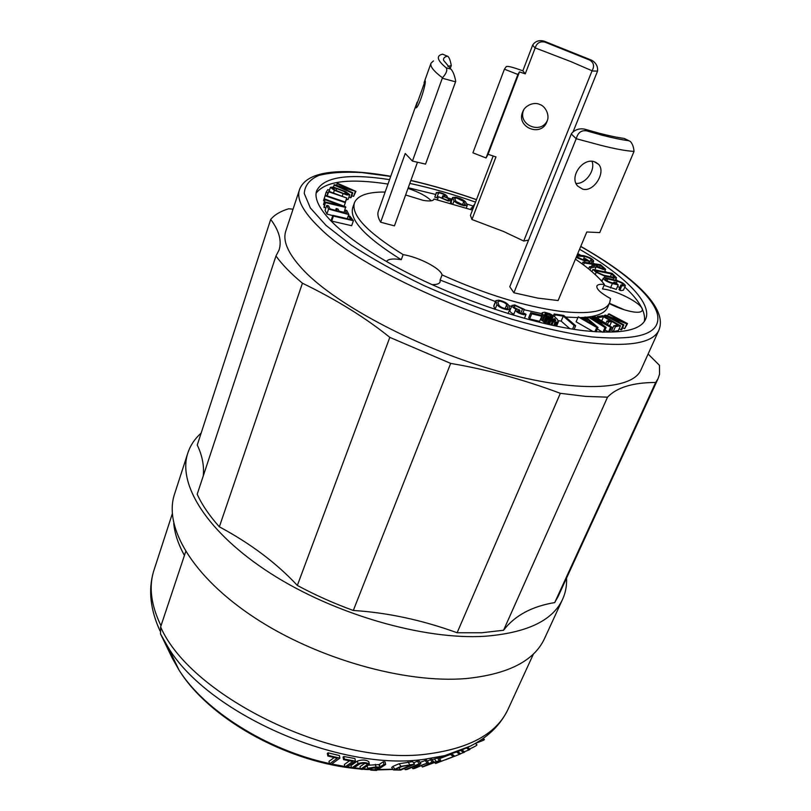 <?xml version="1.0" encoding="UTF-8"?>
<svg xmlns="http://www.w3.org/2000/svg" width="811" height="811" viewBox="0 0 811 811"><rect width="100%" height="100%" fill="white"/><g stroke="black" fill="none" stroke-linecap="round" stroke-linejoin="round"><path stroke-width="1.22" d="M576.783 255.921L585.005 256.59C588.827 257.594 591.047 258.79 591.675 260.189L590.55 260.443L589.455 263.038M545.134 314.83L545.671 313.543L544.749 314.364L547.101 316.27L551.054 317.699L552.99 317.395L550.649 315.023L545.671 313.543M544.759 314.171L544.972 313.654M540.491 319.22L540.846 319.656L542.944 314.597L542.204 312.701L544.607 312.245L549.726 313.675L553.7 315.854L557.431 319.422L558.333 321.947L555.048 322.322L549.817 320.578L545.813 317.882L554.055 321.115L555.748 320.74L554.866 318.703L553.183 319.068L549.452 318.176L542.944 314.597M541.312 315.712L542.174 313.644M354.448 202.72L352.775 207.515C349.115 219.872 365.274 237.268 401.273 259.702L403.138 254.603C367.059 232.24 350.828 214.935 354.448 202.72C357.58 195.451 367.809 191.893 385.134 192.035M389.554 179.636C348.223 173.23 323.954 176.879 316.736 190.575C310.806 206.44 341.046 237.339 398.586 268.188C455.975 298.995 533.121 324.785 583.798 330.675C619.634 334.416 640.214 330.665 645.526 319.422C653.027 303.324 624.217 275.182 579.561 249.261M475.53 202.101C452.71 194.153 430.803 187.919 409.808 183.408M644.329 321.491C645.921 312.063 639.413 300.587 624.784 287.064M617.526 280.718L615.823 279.329M606.557 272.232L604.844 270.996M594.311 263.778L592.902 262.855M580.899 255.384L577.777 253.539M472.925 206.024L466.649 203.885M451.98 199.182L448.665 198.178M435.659 194.447L408.227 187.767M586.14 317.243C598.042 316.067 605.209 312.782 607.632 307.389L609.649 302.726C605.351 311.738 588.756 314.587 559.864 311.262C524.251 306.264 484.988 294.14 442.066 274.909L440.12 280.018L495.491 301.591M508.801 305.656L511.579 306.446M524.159 309.782L541.809 313.654M433.763 199.587L433.976 198.999L472.468 210.09M609.284 303.578C618.154 308.048 626.335 310.866 633.827 312.012C638.561 312.61 641.339 312.134 642.15 310.572C645.374 305.615 618.935 290.977 603.698 289.121L602.482 288.969L604.428 284.458C598.254 276.541 588.583 268.106 575.425 259.155M442.066 274.909C440.677 268.421 419.064 257.209 403.138 254.603M440.12 280.018L440.079 281.975C439.288 283.809 436.612 284.702 432.04 284.671M386.512 261.507C387.942 259.135 392.331 258.445 399.671 259.439L401.273 259.702M408.004 188.365C419.267 192.248 427.012 196.394 431.239 200.804M405.612 194.985L423.109 200.347C429.435 201.412 433.033 201.067 433.895 199.313L433.976 198.999M590.55 260.443L592.01 261.395L591.209 263.301M592.01 261.395L593.682 261.02C592.75 258.942 589.445 257.158 583.768 255.668L577.148 255.049M576.145 257.432L584.346 260.706L589.354 261.172L588.624 262.906M589.354 261.172L585.451 258.618L584.052 258.486L583.484 259.824M584.052 258.486L586.495 260.088L583.099 259.773L576.489 256.6M525.254 73.862L522.852 70.8L516.272 68.54C510.464 66.634 507.098 66.005 506.196 66.664L504.412 69.188L517.894 74.47L519.486 71.885L525.254 73.862L535.199 47.92L570.65 61.514L592.071 70.77L523.744 241.039L503.611 231.51L471.941 219.517L470.431 215.402L493.189 155.976M540.846 319.656L541.91 320.487L544.019 315.428M541.91 320.487L543.928 321.744L546.036 316.685M542.792 321.085L544.901 316.026M554.714 602.583L655.663 382.478C632.904 382.528 616.857 387.425 607.52 397.167L503.56 630.259C514.701 615.64 531.752 606.405 554.714 602.583L558.201 596.308M600.292 265.44L603.587 268.38L602.097 268.583L594.088 264.487L600.292 265.44L599.309 267.752M640.872 370.009L658.826 330.341C653.048 342.587 630.887 346.824 592.334 343.073C510.251 335.622 364.595 273.54 319.534 227.749C302.909 211.681 296.248 198.948 299.543 189.541L285.857 230.882C282.269 241.181 288.534 254.705 304.652 271.452C338.136 305.97 420.767 349.379 498.147 371.245C575.638 393.254 632.185 390.395 640.872 370.009L641.055 369.613M606.932 321.034L608.514 321.947L611.687 321.409L617.982 325.018L613.805 325.738L615.407 326.661L620.486 325.769L602.877 315.692L597.21 316.594L598.792 317.506L603.536 316.736L610.105 320.507L606.932 321.034L605.868 323.467M530.779 312.661L528.681 317.75L529.634 318.946L539.619 321.308L541.738 316.229L540.765 315.043L530.779 312.661L531.732 313.847L541.738 316.229M575.658 325.718L563.767 315.459L554.166 313.989L555.221 314.901L563.26 316.128L574.087 325.485L575.658 325.718L574.117 329.347M442.765 195.775L443.313 196.495C446.993 197.691 448.98 198.847 449.253 199.962L447.094 200.155L438.467 196.749L448.169 201.016L451.251 200.722C451.301 199.749 449.618 198.502 446.192 196.972L447.246 196.597C446.547 194.964 443.779 193.525 438.933 192.258L436.409 192.815L439.988 193.089C443.059 193.89 444.813 194.812 445.259 195.846L442.765 195.775L441.843 198.249M436.926 197.418L438.224 197.387M438.396 193.444L436.784 197.783L434.808 197.164L436.409 192.815M545.813 317.882L543.694 322.95L544.201 323.477M544.728 323.599L546.746 318.774M543.887 323.194L546.006 318.115M594.068 316.858L604.469 323.336L593.115 317.425L592.01 317.486L599.724 323.457L589.516 317.081L588.411 317.131L604.996 327.512L606.101 327.451L595.781 319.463L610.582 327.178L611.707 327.107L595.173 316.797L594.068 316.858L593.693 317.73M608.514 321.947L607.429 324.441M457.12 632.742C422.034 620.04 387.435 612.609 353.312 610.47L450.673 363.409C486.103 369.319 522.659 379.284 560.34 393.315L457.12 632.742L481.704 632.762L503.56 630.259M546.482 122.806L547.384 120.504C549.554 114.929 545.58 106.211 539.67 104.416C534.003 101.618 524.93 105.531 522.821 111.573L522.598 112.111C516.201 126.942 540.045 137.11 546.482 122.806M626.791 323.832L627.511 323.589L609.102 313.857L608.362 314.09L622.807 321.724L605.381 315.043L604.56 315.307L623.071 325.12L623.882 324.836L609.345 317.142L626.791 323.832L624.673 328.627L627.511 323.589M596.744 327.462L598.011 327.492L586.018 317.142L584.721 317.101L586.617 318.743L582.491 318.611L578.233 316.888L596.744 327.462L594.879 331.74M598.011 327.492L596.126 331.831M584.721 317.101L584.052 318.662M613.805 325.738L611.666 330.604L613.268 331.527L618.357 330.604L620.486 325.769M615.407 326.661L613.268 331.527M604.894 330.209L609.568 331.993L611.707 327.107M610.582 327.178L608.443 332.064M612.173 273.378L592.892 269.434L596.217 272.263L604.945 276.196L614.231 278.072L616.512 277.747L612.173 273.378M612.934 277.109L603.84 275.264L597.971 272.618L595.73 270.712L611.555 273.946L614.464 276.886L612.934 277.109M546.715 318.094L547.08 317.223M587.691 319.666L594.22 325.302L584.143 319.554L587.691 319.666L587.032 321.197M598.792 317.506L598.265 318.723M603.536 316.736L601.732 320.892M443.313 196.495L442.522 198.604M450.217 68.54L451.271 65.6C450.5 61.007 449.416 57.966 448.027 56.466L447.327 56.212C444.458 56.902 443.201 58.27 443.566 60.298L450.896 69.097L446.151 67.789C438.062 61.058 436.257 56.709 440.748 54.732L442.593 54.155L447.419 56.202M553.872 321.065L554.866 318.703M553.315 320.933L554.126 319.007M588.411 317.131L587.762 318.642M591.989 70.973L597.535 71.125C598.011 66.522 596.095 62.903 591.766 60.267L589.79 60.115L544.87 42.081C539.944 41.118 536.72 43.064 535.199 47.92M592.892 269.434L591.939 271.655M592.01 317.486L591.614 318.388M613.937 282.076L615.437 283.586L611.494 282.603C607.784 281.427 605.746 280.221 605.381 278.964L606.952 278.741L617.171 281.255C620.871 282.431 622.909 283.637 623.284 284.894L620.891 284.945L621.794 285.847L625.352 285.766C624.794 283.901 621.763 282.106 616.269 280.363L605.645 277.757L603.303 278.102C603.85 279.957 606.881 281.762 612.406 283.505L618.225 284.955L615.813 282.552L613.937 282.076L613.491 283.1M618.225 284.955L616.289 289.405L604.053 285.33M578.233 316.888L576.124 321.815L593.216 331.618M546.989 316.199L547.942 313.898M545.915 315.499L546.705 313.604M438.467 196.749L437.332 199.8M554.166 313.989L553.457 315.692M555.221 314.901L554.562 316.483M621.794 285.847L619.857 290.297L621.145 290.551L623.416 290.196L625.352 285.766M617.566 286.455L619.746 287.57M608.362 314.09L607.581 315.885M558.201 320.68L561.161 321.115L569.809 328.658M563.26 316.128L561.161 321.115M574.087 325.485L572.546 329.104M454.059 200.854C455.843 202.902 459.239 204.534 464.257 205.751L467.258 205.467L465.727 202.051C463.933 200.033 460.577 198.421 455.63 197.225L452.609 197.489L454.059 200.854L452.883 203.966M552.484 320.73L553.183 319.068M550.284 319.828L550.801 318.591M549.047 319.139L549.452 318.176M452.609 197.489L450.987 201.807L451.676 203.622M589.79 60.115C593.845 62.66 594.605 66.218 592.071 70.77M596.146 266.819L603.374 269.526L605.604 269.222L600.576 264.731L583.038 262.054L584.315 262.997L592.506 264.244L594.615 265.795L589.475 266.819L590.905 267.863L596.146 266.819L594.858 269.84M611.555 273.946L610.409 276.602M620.891 284.945L618.955 289.385L619.857 290.297M474.851 203.865L470.562 209.451M471.079 208.103L472.975 208.762M606.101 327.451L604.033 332.186M456.035 201.473L454.596 198.249L456.705 198.056L463.76 201.442L465.271 204.696L463.162 204.899L456.035 201.473M433.429 60.947L430.986 63.197C429.84 66.299 433.662 71.165 442.451 77.795C446.435 73.385 447.662 70.05 446.151 67.789M624.358 309.802L609.416 303.263M591.766 60.267L543.938 41.077C538.98 39.911 535.219 41.239 532.685 45.071L535.118 48.123M504.412 69.188L472.904 152.813L486.063 157.973L488.05 154.323L519.486 71.885M547.729 318.338L548.023 317.638M600.627 279.967L602.289 280.454M275.973 255.982C282.005 264.437 290.835 273.51 302.432 283.211C336.514 299.756 365.639 317.811 389.817 337.366L297.343 585.441C276.521 563.098 250.528 543.552 219.355 526.815C209.329 515.603 201.949 504.746 197.205 494.244L275.973 255.982L279.065 250.041C281.934 240.867 279.146 230.659 270.712 219.426C274.594 214.743 280.606 211.184 288.767 208.762L293.045 209.187M597.21 316.594L596.703 317.76M604.996 327.512L602.978 332.165M611.687 321.409L609.73 325.88M551.429 320.335L552.038 318.895M597.362 328.982L602.401 332.145M203.247 475.956C204.281 465.849 202.284 455.549 197.255 445.046L270.712 219.426M302.432 283.211L219.355 526.815M611.585 327.401L612.781 328.08M609.649 302.726L610.531 298.56C600.769 293.187 596.237 288.99 596.906 285.969C597.656 284.509 600.17 284.002 604.428 284.458M528.559 240.117L523.744 241.039M417.138 102.125L378.382 211.032C377.257 214.074 378.017 217.804 380.653 222.214L394.43 225.874L417.462 162.251M576.215 138.722L600.809 145.301C614.657 148.839 625.737 150.876 634.03 151.434L599.745 232.595L586.789 231.997L558.1 300.546L537.805 298.124L513.9 292.771L509.784 286.749L571.289 133.987L576.215 138.722L513.9 292.771M447.794 66.37L451.271 65.6M531.732 313.847L529.634 318.946M517.894 74.47L486.063 157.973M586.515 130.824L584.701 129.152L598.609 133.075C608.686 135.711 617.201 137.485 624.166 138.417L628.707 140.698C621.368 139.745 612.325 137.87 601.59 135.072L586.515 130.824C581.345 130.115 577.969 132.609 576.408 138.286M555.444 321.004L555.748 320.264M592.506 264.244L591.594 266.393M583.038 262.054L582.237 263.97M584.315 262.997L583.514 264.913M628.941 140.739L624.166 138.417M634.03 151.434C633.655 146.862 632.387 143.517 630.238 141.388L628.707 140.698M380.653 222.214L405.236 153.482L412.434 161.085L425.562 164.116L455.711 81.384C454.707 75.605 453.096 71.51 450.896 69.097M442.451 77.795L412.434 161.085M415.658 107.549L425.197 80.776C426.363 83.29 418.8 107.772 416.023 107.863L415.658 107.549M590.905 267.863L589.992 270.012M587.732 268.177L588.837 268.34M589.475 266.819L588.604 268.877M345.273 192.014L347.99 194.042L343.459 193.474L334.872 189.977L332.175 187.97L336.727 188.547L345.273 192.014L344.634 193.89M334.375 190.311L346.936 194.985L349.754 194.681L345.709 191.67L333.28 187.037L330.401 187.341L334.375 190.311L333.443 193.038M353.403 220.734L351.66 225.711L331.699 221.099L333.422 216.081L353.403 220.734L350.007 216.263L348.233 215.848L347.24 218.686M348.233 215.848L351.062 219.578L332.885 215.341L331.162 220.359L331.699 221.099M332.885 215.341L333.422 216.081M348.902 214.57L346.773 210.485L344.969 209.998L346.733 213.405L339.16 211.347L337.994 209.056L336.17 208.559L337.325 210.86L330.077 208.893L328.587 205.872L326.762 205.376L328.577 209.066L348.902 214.57L348.446 215.898M328.577 209.066L326.874 214.043L332.784 215.635M326.762 205.376L325.079 210.323L326.874 214.043M336.17 208.559L335.551 210.373L334.274 210.029M344.969 209.998L344.036 212.675M325.16 199.709L323.498 204.605L325.039 199.1L325.16 199.709L341.897 205.953L325.647 202.101L323.974 207.028L325.85 208.052M325.647 202.101L324.096 207.636M323.498 204.605L324.653 205.031M325.039 199.1L345.658 206.795L344.128 212.34L339.059 211.154M345.81 207.454L325.769 202.709M323.538 200.631L325.272 195.258L345.395 202.101L345.334 202.618L325.191 195.775L323.538 200.631L324.42 200.935M345.334 202.618L344.097 206.217M325.272 195.258L325.191 195.775M326.134 192.237L327.816 189.612L329.58 190.271L328.901 191.345L346.824 198.026L328.637 191.771L327.918 192.906L326.134 192.237L324.643 197.114M327.918 192.906L326.924 195.826M329.58 190.271L329.185 191.447M346.824 198.026L345.385 202.172M346.571 198.462L345.324 202.081M328.637 191.771L327.218 195.927M333.95 184.969L352.207 193.028L352.815 192.754L338.501 186.439L355.917 191.366L337.792 183.377L337.102 183.661L351.335 189.936L334.578 184.705L333.25 187.037M337.102 183.661L336.535 185.314M355.917 191.366L353.626 196.353L355.248 191.67M351.771 195.775L353.626 196.353M352.815 192.754L351.183 197.468L350.565 197.742L352.207 193.028M348.943 197.022L350.565 197.742M582.724 189.166L577.736 186.124C568.927 177.244 582.48 157.892 594.078 161.612L598.609 164.329C606.233 172.185 593.956 192.4 582.724 189.166M584.701 129.152C579.318 128.179 574.908 129.648 571.471 133.551L571.289 133.987M387.982 184.056C349.176 178.126 325.221 181.177 316.118 193.2M565.612 317.05L577.929 317.598M580.656 317.557L584.609 317.375M346.185 199.861L348.112 199.425L349.754 194.681M520.784 313.269L522.527 308.991L524.312 309.396L514.671 304.946L511.984 305.463L509.906 310.572C509.713 311.556 511.011 312.782 513.789 314.262M495.845 300.688L496.971 304.541C498.694 306.933 502.08 308.667 507.128 309.731L509.866 309.184L508.659 305.281C506.936 302.919 503.58 301.216 498.613 300.161L495.845 300.688L493.798 305.818L494.781 309.326M622.564 327.816L624.673 328.627M619.087 328.942L621.753 329.651L623.882 324.836M436.389 192.481L434.808 197.164M524.312 309.396L522.527 313.745M522.527 308.991L515.786 305.879L513.9 306.244C514.062 307.501 515.918 308.727 519.486 309.924L519.963 310.735L519.212 312.57M519.963 310.735L517.459 310.785C517.874 312.053 519.638 313.046 522.75 313.776L523.957 313.685M511.984 305.463C511.822 306.568 513.373 307.916 516.637 309.508L515.522 309.995C516.181 312.002 518.969 313.573 523.876 314.729L526.065 314.293L524.139 313.228M497.782 301.844L499.708 301.084C503.185 301.824 505.537 303.02 506.743 304.672L507.929 308.393L506.013 308.778C502.485 308.038 500.123 306.822 498.907 305.149L497.782 301.844M623.071 325.12L620.952 329.935M604.56 315.307L604.083 316.381M471.941 219.517L495.967 156.908L488.05 154.323M522.852 70.8L532.604 45.274M597.454 71.327L573.032 131.95M548.216 324.4L549.817 320.578M547.06 324.136L548.773 320.041M545.762 323.842L547.628 319.382M549.676 317.344L550.649 315.023M548.358 316.848L549.371 314.435M550.557 317.577L551.429 315.499M551.774 317.74L552.413 316.209M549.24 324.633L550.76 321.004M552.697 317.648L553.001 316.919M550.77 324.968L552.21 321.541M551.916 325.211L553.305 321.906M553.67 325.596L555.048 322.322M554.542 325.779L555.94 322.433M555.525 325.981L556.995 322.494M556.001 326.073L557.532 322.433M556.336 326.144L557.978 322.251M556.539 326.184L558.333 321.947M655.663 382.478L658.086 378.615L659.556 374.175L659.475 365.335L648.111 354.012M389.817 337.366L450.673 363.409M560.34 393.315L585.532 396.376L607.52 397.167M297.343 585.441C315.114 595.021 333.767 603.364 353.312 610.47M201.148 433.084C194.873 438.67 190.463 445.229 187.919 452.771C177.153 483.822 206.825 532.513 270.651 573.438C334.314 614.353 423.717 640.061 484.654 636.28C526.582 632.975 552.524 620.739 562.479 599.562C565.571 592.902 566.919 585.765 566.534 578.142M187.919 452.771L174.598 493.94C163.356 526.532 191.984 576.53 254.593 617.708C317.04 658.867 405.297 683.714 466.021 678.564C507.818 674.306 533.942 661.066 544.384 638.855L544.698 638.166M161.004 625.778C151.262 605.675 148.768 587.62 153.512 571.623L153.482 571.735M185.709 551.581L160.619 626.923L160.507 633.847L172.307 658.238L174.74 661.137M420.037 762.411L426.535 760.069L428.37 762.624L415.901 767.47L420.879 763.607L419.206 763.78L417.381 761.215L419.064 761.042L420.879 763.607M427.255 761.063L431.787 759.177L433.621 761.732L432.141 761.995L430.306 759.451M432.111 759.623L438.873 757.687L440.728 760.231L436.338 761.661L434.503 759.116M450.531 754.392L451.899 753.916L454.657 756.166L453.288 756.643L450.531 754.392L439.572 758.65M475.327 743.505L476.98 744.843C476.675 745.593 474.192 746.972 469.528 748.979M366.785 763.668L367.038 764.824L360.56 769.233L360.013 766.669L365.021 763.232M360.56 769.233L362.304 769.416L369.35 764.246C366.643 762.279 362.841 762.076 357.955 763.638L351.558 768.078L351.031 765.513L357.408 761.053C362.274 759.491 366.065 759.694 368.782 761.661L369.299 764.013M351.558 768.078L353.322 768.331L359.739 763.891C363.054 762.827 365.609 762.969 367.403 764.307L367.038 764.824M414.543 764.195L400.928 766.334L393.406 769.953L400.634 770.085L414.543 764.195L412.728 761.62L399.124 763.739L392.899 766.385L391.754 767.551M397.055 769.862L395.433 769.588L396.305 768.929L402.55 766.283L411.714 764.844L400.299 769.68L397.055 769.862L396.386 768.899M400.299 769.68L399.002 767.784M436.338 761.661L432.05 762.543L433.621 761.732M439.298 760.566L437.453 758.021M432.141 761.995L422.44 767.003L421.406 765.554M422.44 767.003L440.728 760.231M434.686 762.269L427.164 765.047L431.168 762.999L434.686 762.269M419.206 763.78L405.267 769.68L406.94 769.497L417.847 764.885L412.921 768.727L414.38 768.504L428.37 762.624M412.921 768.727L411.968 767.368M405.267 769.68L404.436 768.483M426.9 762.837L425.065 760.282M413.59 762.827L417.381 761.215M379.649 767.186L379.051 764.591L383.319 761.782L385.053 761.874L385.671 764.479L383.938 764.378L379.649 767.186L375.959 766.953L368.356 768.159L367.819 768.869L371.103 770.156L376.476 770.45L385.671 764.479M383.938 764.378L383.319 761.782M368.539 765.199L379.051 764.591M367.302 766.517L367.353 766M371.914 769.629L369.735 768.777L370.09 768.301L378.818 767.723L375.584 769.842L371.914 769.629L371.499 767.774M375.584 769.842L375.047 767.49M344.888 767.024L346.672 767.318L355.471 761.144L344.361 759.096L343.57 759.664L352.856 761.407L344.888 767.024L344.381 764.459L349.511 760.809M355.471 761.144L354.924 758.559L343.844 756.501L344.361 759.096M343.57 759.664L343.053 757.058L343.844 756.501M328.587 755.457L328.11 752.831L339.383 755.548L339.89 758.153L328.587 755.457L327.816 756.014L327.34 753.399L328.11 752.831M327.816 756.014L337.264 758.305L329.469 763.932L328.992 761.347L334.173 757.586M329.469 763.932L331.293 764.337L339.89 758.153M466.619 748.026L468.981 749.932L470.025 749.374L467.714 747.509M468.981 749.932L464.297 751.787M462.098 750.003L464.662 752.081L460.486 753.723M463.436 752.649L460.81 750.52M482.251 739.135L483.599 740.21L484.42 739.52L483.143 738.507M483.599 740.21L475.57 743.373M450.784 757.616L441.813 761.083M456.755 752.111L459.492 754.342L460.658 753.855L457.921 751.635M445.695 759.735L459.492 754.342M453.288 756.643L435.659 763.465L434.534 762.533M523.663 109.961C517.306 124.722 541.109 134.991 547.445 120.292M592.02 161.318C595.669 170.371 585.471 184.29 576.043 183.408M577.533 255.901L577.006 257.148M584.549 256.529L583.18 259.784M585.035 260.797L584.407 262.267M602.685 267.184L602.086 268.583M390.689 176.433L361.818 172.571C344.462 171.608 330.138 172.55 318.845 175.429C309.65 179.454 304.794 185.466 304.257 193.454L310.329 207.92L326.012 225.387L351.072 244.973C372.107 258.75 396.488 272.334 424.214 285.705C453.146 298.529 482.484 309.741 512.238 319.331C541.261 327.644 567.659 333.493 591.432 336.869C639.92 341.076 661.867 333.351 657.275 313.675C652.003 295.092 621.915 269.891 580.727 246.493M476.442 199.699C453.846 191.771 431.979 185.384 410.842 180.539M596.217 272.263L595.233 274.584M442.593 54.155L447.327 56.212M617.171 281.255L616.37 283.1M452.67 197.955L451.038 202.274M613.826 275.852L613.258 277.149M544.87 42.081L543.938 41.077M604.945 276.196L604.307 277.676M613.653 277.97L612.984 279.542M465.22 204.352L465.007 204.919M463.76 201.442L462.503 204.757M607.794 278.913L607.013 280.728M612.406 283.505L610.48 287.976M336.727 188.547L336.068 190.463M343.023 193.829L342.171 196.292M507.919 307.998L507.656 308.667M506.743 304.672L505.141 308.626M496.971 304.541L495.024 309.407M495.856 301.236L493.798 306.365M442.299 78.231L455.559 81.82M160.619 626.923C191.224 697.683 337.7 768.007 429.911 753.662C470.846 747.854 496.869 733.114 507.98 709.432L508.315 708.692M160.831 634.628L168.009 647.117C207.221 713.477 340.478 772.224 424.984 759.197L444.823 755.599L470.968 745.877M379.224 765.331L379.791 765.32M184.421 555.444C178.207 544.13 174.649 533.435 173.747 523.389M153.512 571.623L172.297 513.789L153.492 571.674C148.17 590.002 150.329 609.71 159.98 630.806M159.98 630.917L156.624 622.848M172.307 658.238L179.008 670.028C204.21 710.355 266.515 749.993 329.398 763.526M331.709 764.033L344.787 766.486M347.301 766.882L351.437 767.48M354.072 767.814L360.408 768.514M363.257 768.777L367.89 769.122M377.896 769.527L392.899 769.223M441.225 758.011L447.074 755M357.408 761.053L357.955 763.638M394.683 768.98L392.899 766.385M400.928 766.334L399.124 763.739M409.717 764.509L407.903 761.914M375.959 766.953L375.371 764.367M592.618 263.524L593.682 261.02M299.543 189.541C306.964 169.752 344.006 167.999 390.74 176.301M446.973 197.326L447.246 196.597M430.986 63.197L424.072 82.651M523.369 110.468L522.821 111.573M513.434 315.134L515.522 309.995M557.907 596.947L658.086 378.615M439.035 757.91L444.823 755.599C476.128 747.205 497.173 731.816 507.98 709.432L533.516 653.838M393.061 769.467L377.308 769.913M368.529 769.629L362.578 769.233M360.52 769.061L353.353 768.321M352.369 768.199C283.303 760.252 208.275 717.593 179.008 670.028L168.009 647.117L160.497 633.847M393.406 769.953L391.632 767.378M367.261 766.294L367.819 768.869M615.468 280.16L616.512 277.747M508.071 313.614L509.866 309.184M601.904 281.376L603.303 278.102M450.308 203.237L451.251 200.722M604.499 271.807L605.604 269.222M598.609 164.329L595.335 162.018M544.384 638.855L562.479 599.562M524.382 318.399L526.065 314.293M466.274 208.052L467.258 205.467M329.428 190.21L330.401 187.341M658.826 330.341C668.396 307.673 632.296 275.72 580.767 246.392M476.473 199.618C453.917 191.7 432.06 185.303 410.883 180.427"/></g></svg>
